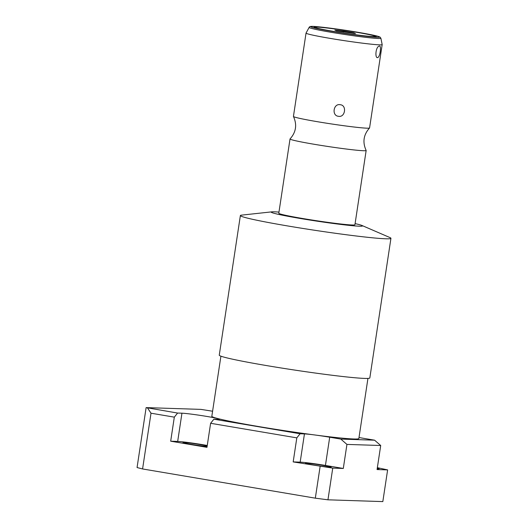 <?xml version="1.0" encoding="UTF-8"?>
<svg xmlns="http://www.w3.org/2000/svg" width="528" height="528" viewBox="0 0 528 528"><rect width="100%" height="100%" fill="white"/><g stroke="black" fill="none" stroke-linecap="round" stroke-linejoin="round"><path stroke-width="0.79" d="M359.007 437.514A19.714 0.891 8.6 0 0 363.475 438.306L374.59 440.187L340.817 439.085L329.703 437.21A19.714 0.891 8.6 0 0 314.787 434.973A74.349 3.373 8.6 0 0 358.855 438.517L367.943 378.411M258.522 426.532A74.349 3.373 8.6 0 0 314.78 434.966A19.714 0.891 8.6 0 0 304.445 433.91L300.095 433.765L213.893 419.192L218.242 419.331A19.714 0.891 8.6 0 0 219.589 419.212A19.714 0.891 8.6 0 0 217.958 418.598A74.349 3.373 8.6 0 0 258.522 426.532M220.915 356.176L211.827 416.282A74.349 3.373 8.6 0 0 217.978 418.598A19.714 0.891 8.6 0 0 199.723 415.305A19.714 0.891 8.6 0 0 181.949 413.193L177.593 413.054L146.124 407.609L201.003 409.391L212.593 411.226M146.124 407.609L137.062 467.537L142.58 468.956L315.322 498.168L327.954 499.818L382.826 501.6L387.625 469.9L377.071 469.557L380.708 445.507L346.936 444.411L343.299 468.461L325.433 465.439A19.714 0.891 8.6 0 0 300.175 462.139L293.179 461.914L296.815 437.864L300.095 433.765M377.197 468.725A12.995 0.587 8.6 0 0 378.279 468.791A12.995 0.587 8.6 0 0 379.163 468.712A12.995 0.587 8.6 0 0 377.289 468.112M296.815 437.864L210.613 423.284L206.976 447.335L170.683 441.197L174.319 417.146L177.593 413.054M207.26 445.487A19.714 0.891 8.6 0 0 177.679 441.428L170.683 441.197M207.187 445.929A12.995 0.587 8.6 0 0 195.103 443.791A12.995 0.587 8.6 0 0 183.863 442.471A12.995 0.587 8.6 0 0 182.978 442.55A12.995 0.587 8.6 0 0 192.608 444.589A12.995 0.587 8.6 0 0 207.108 446.483M377.355 467.676L387.625 469.9M343.299 468.461L332.746 468.118L293.179 461.914M330.29 467.234A12.995 0.587 8.6 0 0 331.175 467.155A12.995 0.587 8.6 0 0 320.753 464.99A12.995 0.587 8.6 0 0 306.359 463.188A12.995 0.587 8.6 0 0 305.474 463.267A12.995 0.587 8.6 0 0 315.896 465.425A12.995 0.587 8.6 0 0 330.29 467.234M332.746 468.118L327.954 499.818M374.59 440.187L380.708 445.507M340.817 439.085L346.936 444.411M174.319 417.146L151.008 413.206L147.536 407.972M210.613 423.284L213.893 419.192M320.12 466.468L315.322 498.168M151.008 413.206L142.58 468.956M278.962 212.104A46.2 2.099 8.6 0 0 271.894 211.847L241.553 215.134A76.138 3.452 8.6 0 0 240.379 215.543L219.259 355.172A76.138 3.452 8.6 0 0 267.082 365.666A76.138 3.452 8.6 0 0 369.824 377.942L390.938 238.319A76.138 3.452 8.6 0 0 389.941 237.574L361.931 225.463A46.2 2.099 8.6 0 0 355.1 223.621M240.379 215.543A76.138 3.452 8.6 0 0 288.196 226.037A76.138 3.452 8.6 0 0 390.938 238.319M271.894 211.847A46.2 2.099 8.6 0 0 300.194 218.467A46.2 2.099 8.6 0 0 345.596 224.994A46.2 2.099 8.6 0 0 361.931 225.463M354.922 224.763A38.498 1.749 -171.4 0 1 302.973 218.559A38.498 1.749 -171.4 0 1 278.791 213.253L290.024 138.976A38.498 1.749 8.6 0 0 314.206 144.283A38.498 1.749 -171.4 0 0 366.155 150.493L354.922 224.763M380.893 38.254L380.127 37.145L377.791 36.247L357.753 32.261C338.448 28.941 314.213 25.997 311.48 26.4C310.167 26.4 309.388 26.737 309.137 27.397A36.293 1.643 8.6 0 0 331.921 32.426A36.293 1.643 -171.4 0 0 380.893 38.254L382.173 44.576A38.498 1.749 -171.4 0 1 382.173 44.603L369.567 127.941A38.498 1.749 -171.4 0 1 369.534 127.994C363.508 134.732 362.38 142.21 366.142 150.434A38.498 1.749 -171.4 0 1 366.155 150.493M382.173 44.603A38.498 1.749 -171.4 0 1 330.218 38.399A38.498 1.749 -171.4 0 1 306.035 33.092L293.436 116.431A38.498 1.749 8.6 0 0 293.449 116.49C297.211 124.707 296.083 132.185 290.05 138.923A38.498 1.749 8.6 0 0 290.024 138.976M293.449 116.49A38.498 1.749 8.6 0 0 317.612 121.737A38.498 1.749 -171.4 0 0 369.534 127.994M338.481 116.292C331.492 115.784 333.412 103.204 340.23 104.729C347.101 105.184 345.18 117.764 338.481 116.292M377.619 57.618C374.821 58.443 375.566 46.556 379.368 46.061C381.467 45.098 380.325 56.872 377.619 57.618L377.487 57.605M306.035 33.092A38.498 1.749 -171.4 0 1 306.049 33.066L309.137 27.397M374.088 36.742A31.416 1.426 8.6 0 0 376.226 36.551A31.416 1.426 8.6 0 0 351.034 31.324A31.416 1.426 8.6 0 0 316.239 26.961A31.416 1.426 8.6 0 0 314.101 27.152A31.416 1.426 8.6 0 0 339.293 32.38A31.416 1.426 8.6 0 0 374.088 36.742M317.09 27.106A30.492 1.386 8.6 0 0 315.011 27.291A30.492 1.386 8.6 0 0 339.464 32.366A30.492 1.386 8.6 0 0 373.237 36.597A30.492 1.386 8.6 0 0 375.309 36.412A30.492 1.386 8.6 0 0 350.863 31.337A30.492 1.386 8.6 0 0 317.09 27.106M343.504 31.093L334.851 30.109L336.508 30.868L355.476 33.594L353.819 32.835L343.504 31.093L343.365 32.023M353.819 32.835L353.734 33.396M329.703 437.21L325.433 465.439M304.445 433.91L300.175 462.139M181.949 413.193L177.679 441.428M332.594 31.442A34.841 1.577 -171.4 0 1 313.084 26.426A34.841 1.577 -171.4 0 1 357.727 32.261A34.841 1.577 -171.4 0 1 377.243 37.277A34.841 1.577 -171.4 0 1 332.594 31.442M314.965 27.628L315.011 27.291M375.263 36.749L375.309 36.412"/></g></svg>
